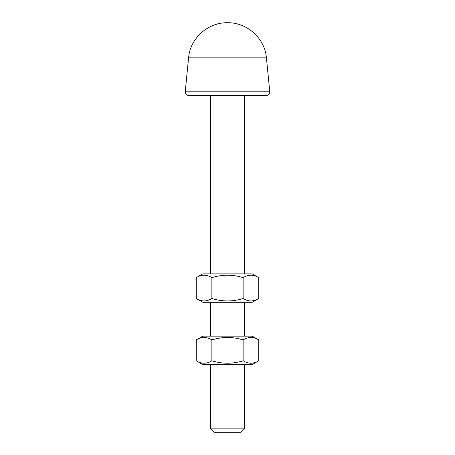 <?xml version="1.0" encoding="UTF-8"?>
<svg xmlns="http://www.w3.org/2000/svg" width="455" height="455" viewBox="0 0 455 455"><rect width="100%" height="100%" fill="white"/><g stroke="black" fill="none" stroke-linecap="round" stroke-linejoin="round"><path stroke-width="0.68" d="M252.206 364.563L202.793 364.563L196.236 360.781C201.446 364.034 206.655 364.034 211.871 360.781C222.29 364.034 232.71 364.034 243.129 360.781C248.345 364.034 253.554 364.034 258.764 360.781L252.206 364.563M196.236 339.925L202.793 336.137L252.206 336.137L258.764 339.925C253.554 336.666 248.345 336.666 243.129 339.925C232.71 336.666 222.29 336.666 211.871 339.925C206.655 336.666 201.446 336.666 196.236 339.925L196.236 360.781M211.871 360.781L211.871 339.925M243.129 360.781L243.129 339.925M258.764 360.781L258.764 339.925M210.58 336.137L210.58 302.291M252.206 302.291L202.793 302.291L196.236 298.508C201.446 301.767 206.655 301.767 211.871 298.508C222.29 301.767 232.71 301.767 243.129 298.508C248.345 301.767 253.554 301.767 258.764 298.508L252.206 302.291M196.236 277.652L202.793 273.864L252.206 273.864L258.764 277.652C253.554 274.393 248.345 274.393 243.129 277.652C232.71 274.393 222.29 274.393 211.871 277.652C206.655 274.393 201.446 274.393 196.236 277.652L196.236 298.508M211.871 298.508L211.871 277.652M243.129 298.508L243.129 277.652M258.764 298.508L258.764 277.652M210.58 273.864L210.58 95.51M210.58 428.866L213.964 432.25L241.036 432.25L244.42 428.866L210.58 428.866L210.58 364.563M188.592 95.51L266.408 95.51C268.621 95.26 269.741 94.02 269.775 91.796L185.225 91.796C185.259 94.02 186.379 95.26 188.592 95.51M227.5 22.75C208.037 22.215 190.054 38.43 188.58 57.842L266.42 57.842C264.946 38.499 247.088 22.312 227.688 22.75L227.312 22.75L227.688 22.75M244.42 302.291L244.42 336.137M244.42 95.51L244.42 273.864M244.42 364.563L244.42 428.866M188.58 57.842L185.225 91.796M266.42 57.842L269.775 91.796"/></g></svg>
